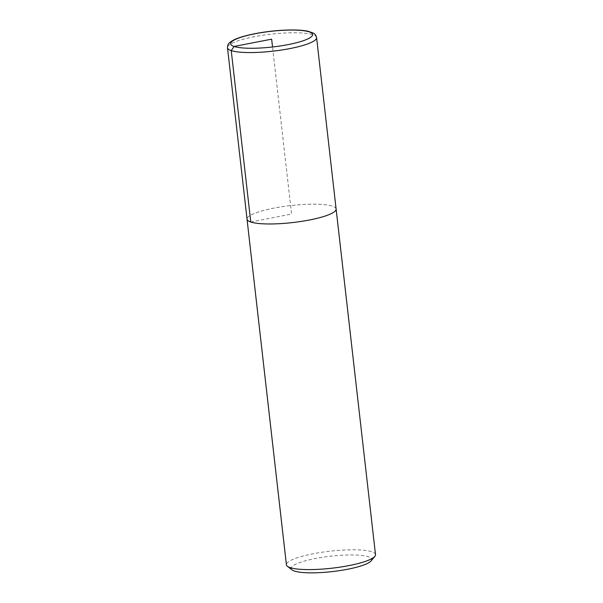 <?xml version="1.0" encoding="UTF-8"?>
<svg xmlns="http://www.w3.org/2000/svg" width="603" height="603" viewBox="0 0 603 603"><rect width="100%" height="100%" fill="white"/><g stroke="black" fill="none" stroke-linecap="round" stroke-linejoin="round"><path stroke-width="0.45" stroke-dasharray="3.02 2.26" d="M371.101 560.896A40.529 7.733 -6.5 0 0 330.557 556.215A40.529 7.733 -6.5 0 0 292.101 569.895M375.503 554.624A44.833 8.555 -6.5 0 0 329.984 551.202A44.833 8.555 -6.5 0 0 286.41 564.777M336.082 208.781A44.833 8.555 -6.5 0 0 290.608 205.578A44.833 8.555 -6.5 0 0 247.019 218.927M336.105 209A44.818 8.555 -6.5 0 0 290.608 205.578A44.818 8.555 -6.5 0 0 247.042 219.153M250.773 222.002L291.573 214.073L272.541 46.981M316.59 37.59A44.833 8.555 -6.5 0 0 271.079 34.16A44.833 8.555 -6.5 0 0 227.497 47.735"/><path stroke-width="0.9" d="M247.019 218.927A44.833 8.555 -6.5 0 0 247.026 219.153L286.41 564.777A44.833 8.555 -6.5 0 0 287.443 566.33L292.101 569.895A40.529 7.733 -6.5 0 0 294.535 571.071A40.529 7.733 -6.5 0 0 336.233 571.101A40.529 7.733 -6.5 0 0 371.101 560.896L374.84 556.373A44.833 8.555 -6.5 0 0 375.503 554.624L336.12 209A44.833 8.555 -6.5 0 0 336.082 208.781M287.443 566.33A44.833 8.555 -6.5 0 0 290.141 567.634A44.833 8.555 -6.5 0 0 336.263 567.664A44.833 8.555 -6.5 0 0 374.84 556.373M272.541 46.981L271.644 39.165L234.092 46.461L231.228 50.592L250.773 222.002A44.818 8.555 -6.5 0 1 247.042 219.153A44.833 8.555 -6.5 0 0 250.758 222.01A44.833 8.555 -6.5 0 0 301.176 221.429A44.833 8.555 -6.5 0 0 336.12 209M250.773 222.002A44.818 8.555 -6.5 0 0 301.176 221.429A44.818 8.555 -6.5 0 0 336.105 209L316.59 37.59C316.04 35.313 314.939 33.813 313.289 33.075L308.163 31.273C302.359 30.06 294.415 29.69 284.345 30.165C267.536 30.874 245.067 34.642 234.394 39.64C228.288 42.896 227.73 44.087 227.497 47.735A44.833 8.555 -6.5 0 0 231.228 50.592A44.833 8.555 -6.5 0 0 281.646 50.011A44.833 8.555 -6.5 0 0 316.59 37.59M234.092 46.461A41.245 7.869 -6.5 0 0 304.658 40.235A41.245 7.869 -6.5 0 0 276.182 30.798A41.245 7.869 -6.5 0 0 234.092 46.461M247.042 219.153L227.497 47.735"/></g></svg>
